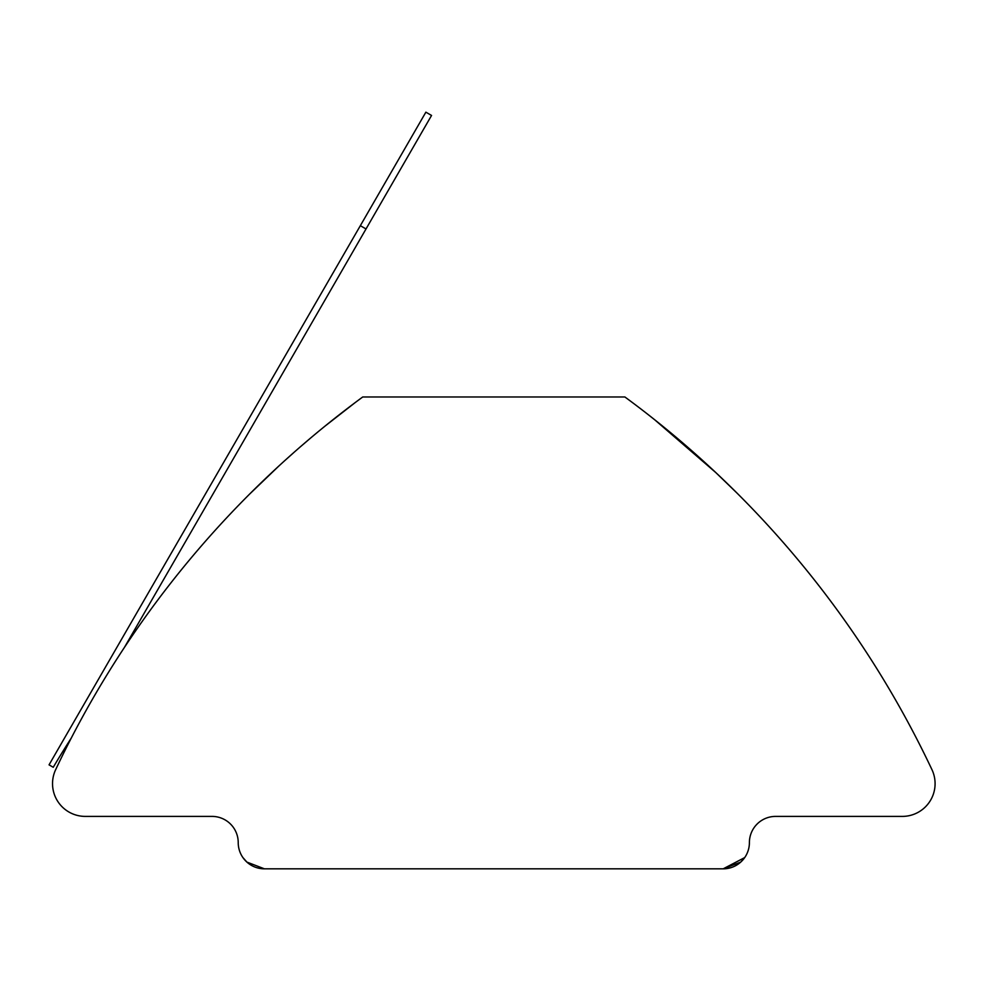 <?xml version="1.0" encoding="UTF-8"?>
<svg xmlns="http://www.w3.org/2000/svg" width="981" height="981" viewBox="0 0 981 981"><rect width="100%" height="100%" fill="white"/><g stroke="black" fill="none" stroke-linecap="round" stroke-linejoin="round"><path stroke-width="1.47" d="M324.993 426.134L355.281 402.504M246.206 497.502L247.825 495.883M249.468 494.228L278.579 466.282M285.263 460.187L293.773 452.584M300.701 446.514L310.462 438.164M654.585 419.684L715.787 472.56L736.792 492.867M728.883 485.08L723.156 479.562M655.1 420.089L649.263 415.478M362.737 396.974A983.023 983.023 0 0 0 55.672 769.644A32.765 32.765 0 0 0 85.298 816.4L212.006 816.4A26.217 26.217 0 0 1 238.224 842.618A26.217 26.217 0 0 0 264.441 868.835L723.181 868.835L740.729 862.091L744.702 857.578L723.181 868.835A26.217 26.217 0 0 0 749.398 842.618A26.217 26.217 0 0 1 775.603 816.4L902.324 816.4A32.765 32.765 0 0 0 931.95 769.644A983.023 983.023 0 0 0 624.885 396.974L362.737 396.974M264.441 868.835L246.893 862.091L242.92 857.578L246.893 862.091L264.441 868.835L723.181 868.835M71.294 738.031A983.023 983.023 0 0 0 53.244 767.277L49.05 764.849L425.877 112.165L431.554 115.451L124.342 647.558M360.346 225.679L366.011 228.953"/></g></svg>
